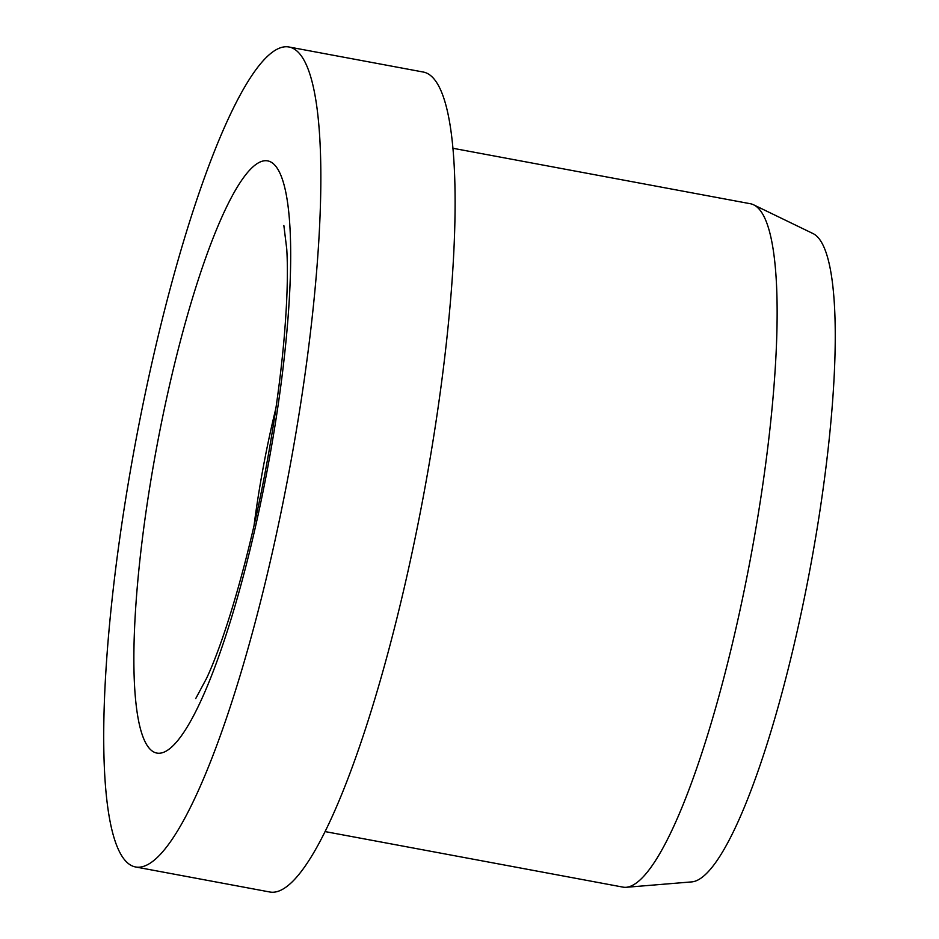 <?xml version="1.0" encoding="UTF-8"?>
<svg xmlns="http://www.w3.org/2000/svg" width="939" height="939" viewBox="0 0 939 939"><rect width="100%" height="100%" fill="white"/><g stroke="black" fill="none" stroke-linecap="round" stroke-linejoin="round"><path stroke-width="1.41" d="M135.838 867.014L270.092 892.05A417.104 78.137 -79.4 0 0 423.219 497.083A417.104 78.137 -79.4 0 0 423.266 72.033A417.104 78.137 -79.4 0 0 422.984 71.986L288.731 46.95A417.104 78.137 -79.4 0 0 135.603 441.917A417.104 78.137 -79.4 0 0 135.556 866.967A417.104 78.137 -79.4 0 0 135.838 867.014A417.104 78.137 -79.4 0 0 288.966 472.059A417.104 78.137 -79.4 0 0 289.012 47.009A417.104 78.137 -79.4 0 0 288.731 46.95M325.305 831.625L622.98 887.12A347.583 65.12 -79.4 0 0 626.336 887.285A347.583 65.12 -79.4 0 0 750.695 557.367A347.583 65.12 -79.4 0 0 753.571 204.796A347.583 65.12 -79.4 0 0 750.625 203.775A347.583 65.12 -79.4 0 0 750.39 203.74L452.704 148.233M626.336 887.285L691.984 881.874A330.199 61.868 -79.4 0 0 810.134 568.447A330.199 61.868 -79.4 0 0 812.869 233.494L753.571 204.796M275.913 408.195A208.552 39.074 -79.4 0 0 263.519 465.756A208.552 39.074 -79.4 0 0 254.058 525.429M157.001 445.556A301.243 56.434 -79.4 0 0 156.872 753.078A301.243 56.434 -79.4 0 0 267.556 468.408A301.243 56.434 -79.4 0 0 267.697 160.886A301.243 56.434 -79.4 0 0 157.001 445.556M283.86 225.524L286.747 249.011C288.167 272.017 287.217 302.663 283.895 340.951C280.268 380.964 274.294 423.325 265.96 468.045C249.715 556.228 224.891 639.482 206.568 678.334L195.699 698.616"/></g></svg>
